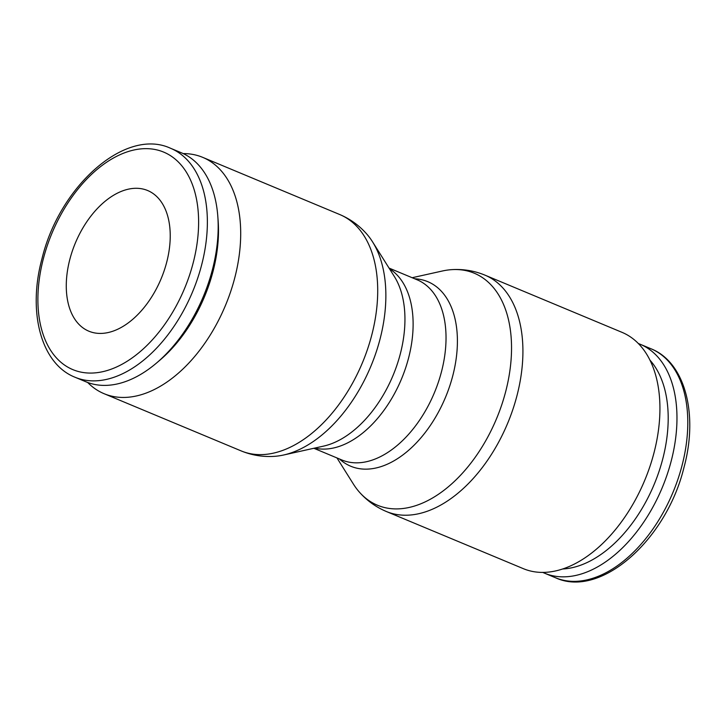 <?xml version="1.0" encoding="UTF-8"?>
<svg xmlns="http://www.w3.org/2000/svg" width="726" height="726" viewBox="0 0 726 726"><rect width="100%" height="100%" fill="white"/><g stroke="black" fill="none" stroke-linecap="round" stroke-linejoin="round"><path stroke-width="1.09" d="M87.664 382.475A128.048 78.054 -67.3 0 0 104.072 393.692A128.048 78.054 -67.3 0 0 121.405 397.421A128.048 78.054 -67.3 0 0 230.496 292.106A128.048 78.054 -67.3 0 0 202.699 157.351A128.048 78.054 -67.3 0 0 185.366 153.622A128.048 78.054 -67.3 0 0 183.188 153.585M339.714 214.524A128.048 78.054 -67.3 0 1 371.621 335.603A128.048 78.054 -67.3 0 1 258.42 454.603A128.048 78.054 -67.3 0 1 241.077 450.873C251.441 455.138 262.249 456.981 273.484 456.4A125.698 76.611 -67.3 0 0 283.621 455.002A125.698 76.611 -67.3 0 0 379.898 339.632A125.698 76.611 -67.3 0 0 372.565 241.867A125.698 76.611 -67.3 0 0 366.43 233.672C358.943 225.278 350.032 218.898 339.714 214.524L202.699 157.351M336.964 457.934L353.435 484.133A125.698 76.611 -67.3 0 0 359.57 492.328A125.698 76.611 -67.3 0 0 394.436 508.881A125.698 76.611 -67.3 0 0 505.559 392.067A125.698 76.611 -67.3 0 0 457.226 269.564A125.698 76.611 -67.3 0 0 452.516 269.6A125.698 76.611 -67.3 0 0 442.379 270.998L412.168 277.722M339.487 458.986A99.997 60.948 -67.3 0 0 364.252 469.132A99.997 60.948 -67.3 0 0 452.652 376.213A99.997 60.948 -67.3 0 0 414.691 278.775M359.57 492.328C367.057 500.722 375.968 507.102 386.286 511.476L523.301 568.649A128.048 78.054 -67.3 0 0 540.634 572.378A128.048 78.054 -67.3 0 0 649.734 467.063A128.048 78.054 -67.3 0 0 621.928 332.308L484.923 275.127C474.559 270.862 463.751 269.019 452.516 269.6M638.335 343.525A124.046 75.613 112.7 0 1 640.15 344.242A124.046 75.613 112.7 0 1 667.085 474.795A124.046 75.613 112.7 0 1 561.398 576.816A124.046 75.613 112.7 0 1 544.6 573.204A124.046 75.613 112.7 0 1 542.812 572.415M75.014 377.239L85.849 381.758A124.046 75.613 -67.3 0 0 102.638 385.37A124.046 75.613 -67.3 0 0 156.725 362.864A124.046 75.613 -67.3 0 0 217.818 216.466A124.046 75.613 -67.3 0 0 181.4 152.796L170.565 148.276A124.046 75.613 -67.3 0 1 201.474 265.571A124.046 75.613 -67.3 0 1 91.812 380.851A124.046 75.613 -67.3 0 1 75.014 377.239C40.837 363.744 27.488 311.681 42.035 258.51C59.514 186.174 125.407 127.222 170.565 148.276M69.896 259.137A76.23 46.464 112.7 0 1 147.614 190.511A76.23 46.464 112.7 0 1 166.608 262.594A76.23 46.464 112.7 0 1 88.899 331.21A76.23 46.464 112.7 0 1 69.896 259.137M283.621 455.002L323.605 446.109A99.997 60.948 -67.3 0 0 400.198 354.324A99.997 60.948 -67.3 0 0 394.372 276.552L372.565 241.867M156.725 362.864L160.11 359.978A117.848 71.829 -67.3 0 0 218.145 220.904L217.818 216.466M649.897 360.087A117.848 71.829 112.7 0 1 654.126 484.496A117.848 71.829 112.7 0 1 562.714 568.984M314.676 448.096A97.638 59.514 -67.3 0 0 322.162 449.085A97.638 59.514 -67.3 0 0 408.484 358.345A97.638 59.514 -67.3 0 0 389.499 268.801M313.832 448.278L341.846 459.975A97.638 59.514 -67.3 0 0 355.068 462.816A97.638 59.514 -67.3 0 0 441.39 372.084A97.638 59.514 -67.3 0 0 417.06 279.764L389.036 268.066M386.286 511.476A128.048 78.054 -67.3 0 0 403.62 515.197A128.048 78.054 -67.3 0 0 516.83 396.205A128.048 78.054 -67.3 0 0 484.923 275.127M640.15 344.242L650.986 348.761A124.046 75.613 112.7 0 1 681.895 466.056A124.046 75.613 112.7 0 1 572.224 581.335A124.046 75.613 112.7 0 1 555.435 577.724L544.6 573.204M43.496 258.193A117.848 71.829 -67.3 0 0 88.817 373.046A117.848 71.829 -67.3 0 0 193.007 263.538A117.848 71.829 -67.3 0 0 147.687 148.676A117.848 71.829 -67.3 0 0 43.496 258.193M241.077 450.873L104.072 393.692M650.986 348.761C685.163 362.256 698.512 414.319 683.965 467.49C666.486 539.826 600.593 598.778 555.435 577.724"/></g></svg>
